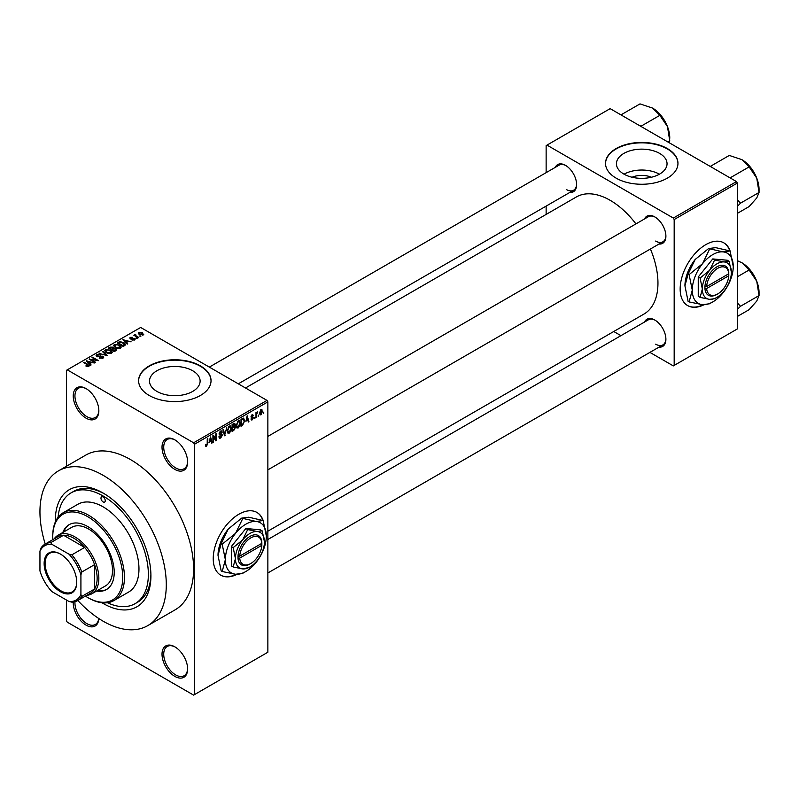 <?xml version="1.0" encoding="UTF-8"?>
<svg xmlns="http://www.w3.org/2000/svg" width="799" height="799" viewBox="0 0 799 799"><rect width="100%" height="100%" fill="white"/><g stroke="black" fill="none" stroke-linecap="round" stroke-linejoin="round"><path stroke-width="1.2" d="M174.821 469.393A18.107 10.457 60 0 1 162.017 447.22A18.107 10.457 60 0 1 174.821 439.83L174.821 439.83A18.107 10.457 60 0 1 187.625 462.002A18.107 10.457 60 0 1 174.821 469.393M175.251 440.089A16.899 9.758 -120 0 0 167.221 439.48A16.899 9.758 -120 0 0 164.634 453.023A16.899 9.758 -120 0 0 175.67 467.914A16.899 9.758 -120 0 0 184.12 468.753A16.899 9.758 -120 0 0 187.615 461.492M174.821 676.383A18.107 10.457 60 0 1 162.017 654.211A18.107 10.457 60 0 1 174.821 646.81L174.821 646.81A18.107 10.457 60 0 1 187.625 668.993A18.107 10.457 60 0 1 174.821 676.383M175.251 647.07A16.899 9.758 -120 0 0 167.221 646.471A16.899 9.758 -120 0 0 164.634 660.014A16.899 9.758 -120 0 0 175.67 674.905A16.899 9.758 -120 0 0 184.12 675.744A16.899 9.758 -120 0 0 187.615 668.483M98.826 618.546A18.107 10.457 60 0 1 86.042 625.128A18.107 10.457 60 0 1 73.268 602.046M74.996 601.707A16.899 9.758 -120 0 0 86.901 623.649A16.899 9.758 -120 0 0 95.351 624.488A16.899 9.758 -120 0 0 98.746 618.486M86.042 418.147A18.107 10.457 60 0 1 73.238 395.964A18.107 10.457 60 0 1 86.042 388.574L86.042 388.574A18.107 10.457 60 0 1 98.846 410.746A18.107 10.457 60 0 1 86.042 418.147M86.482 388.833A16.899 9.758 -120 0 0 78.452 388.224A16.899 9.758 -120 0 0 75.855 401.767A16.899 9.758 -120 0 0 86.901 416.659A16.899 9.758 -120 0 0 95.351 417.497A16.899 9.758 -120 0 0 98.846 410.247M263.37 521.168A36.215 20.914 120 0 0 256.948 512.449A36.215 20.914 120 0 0 238.841 514.246A36.215 20.914 120 0 0 215.181 546.156A36.215 20.914 120 0 0 220.734 575.18A36.215 20.914 120 0 0 237.043 574.351M262.831 520.349A36.215 20.914 120 0 0 256.779 512.349M632.089 177.248A16.03 9.258 180 0 1 651.395 177.248M659.634 153.418A25.298 14.612 0 0 0 632.059 150.252A25.298 14.612 0 0 0 616.438 163.745A25.298 14.612 0 0 0 623.849 174.072A25.298 14.612 0 0 0 651.425 177.238A25.298 14.612 0 0 0 667.045 163.745A25.298 14.612 0 0 0 659.634 153.418M659.425 174.192A25.298 14.612 0 0 0 624.059 174.192M667.355 148.564A36.215 20.904 0 0 0 627.884 144.03A36.215 20.904 0 0 0 605.522 163.356A36.215 20.904 0 0 0 616.129 178.137A36.215 20.904 0 0 0 655.599 182.671A36.215 20.904 0 0 0 677.961 163.356A36.215 20.904 0 0 0 667.355 148.564M677.952 163.545A36.215 20.904 0 0 0 667.355 148.964A36.215 20.904 0 0 0 628.044 144.389A36.215 20.904 0 0 0 605.532 163.545M156.924 391.41A25.298 14.612 180 0 1 149.513 381.083A25.298 14.612 180 0 1 165.133 367.58A25.298 14.612 180 0 1 192.709 370.756A25.298 14.612 180 0 1 200.12 381.083A25.298 14.612 180 0 1 184.499 394.576A25.298 14.612 180 0 1 156.924 391.41M200.429 365.902A36.215 20.904 0 0 0 160.959 361.368A36.215 20.904 0 0 0 138.607 380.684A36.215 20.904 0 0 0 149.213 395.475A36.215 20.904 0 0 0 188.674 399.999A36.215 20.904 0 0 0 211.036 380.684A36.215 20.904 0 0 0 200.429 365.902M211.036 380.883A36.215 20.904 0 0 0 200.429 366.292A36.215 20.904 0 0 0 161.118 361.727A36.215 20.904 0 0 0 138.607 380.883M644.543 218.936A15.69 9.059 60 0 1 654.8 216.919L654.8 216.919A15.69 9.059 60 0 1 665.897 236.144A15.69 9.059 60 0 1 659.025 244.025M655.24 217.178A14.482 8.36 -120 0 0 648.408 216.699L267.865 436.404M555.255 167.381A15.69 9.059 60 0 1 565.512 165.373L565.512 165.373A15.69 9.059 60 0 1 576.608 184.589A15.69 9.059 60 0 1 569.737 192.469M565.952 165.633A14.482 8.36 -120 0 0 559.13 165.143L209.328 367.101M644.543 322.037A15.69 9.059 60 0 1 654.8 320.019L654.8 320.019A15.69 9.059 60 0 1 665.897 339.245A15.69 9.059 60 0 1 659.025 347.126M655.24 320.279A14.482 8.36 -120 0 0 648.408 319.8L267.865 539.505M55.331 522.007A67.605 39.031 60 0 1 103.121 493.053A67.605 39.031 60 0 1 150.921 575.849A67.605 39.031 60 0 1 103.121 603.445A67.605 39.031 60 0 1 101.942 602.756M104.419 493.822A63.98 36.944 -120 0 0 73.688 491.365L71.131 492.843A63.98 36.944 -120 0 0 58.077 517.293M77.823 600.488A89.328 51.575 -120 0 0 103.121 621.193A89.328 51.575 -120 0 0 147.785 625.617A89.328 51.575 -120 0 0 161.478 554.027A89.328 51.575 -120 0 0 103.121 475.305A89.328 51.575 -120 0 0 58.447 470.881A89.328 51.575 -120 0 0 45.233 544.029M147.785 625.617L175.101 609.847A89.328 51.575 -120 0 0 188.794 538.256A89.328 51.575 -120 0 0 130.437 459.535A89.328 51.575 -120 0 0 85.763 455.11L58.447 470.881M267.865 531.195L643.964 314.057A67.605 39.031 -120 0 0 650.416 248.998M635.934 223.9A67.605 39.031 -120 0 0 610.156 200.309A67.605 39.031 -120 0 0 576.359 196.963L245.503 387.984M730.296 251.585A36.215 20.914 120 0 0 723.874 242.876A36.215 20.914 120 0 0 705.767 244.664A36.215 20.914 120 0 0 682.106 276.584A36.215 20.914 120 0 0 687.659 305.598A36.215 20.914 120 0 0 703.969 304.769M729.757 250.776A36.215 20.914 120 0 0 723.694 242.776M258.706 415.051L258.167 416.349L258.706 415.051M256.529 414.691L255.99 417.607L255.99 412.584L256.529 412.274L256.529 413.073L257.697 411.775L256.529 414.691L255.99 414.371M254.981 417.198L254.442 418.496L254.981 417.198M250.956 419.085L252.274 419.845L250.946 418.996L252.304 419.105L252.903 417.527L251.026 416.798L252.244 414.661L253.503 415.36L252.264 415.36L251.565 416.379L253.583 417.458L252.274 419.845L251.385 419.974M251.485 418.586L252.304 419.105M251.335 417.577L251.026 416.798L252.364 417.557M252.244 414.661L253.503 415.36L252.264 414.651M252.963 415.77L251.735 415.051M251.116 416.119L251.745 416.698M252.364 416.619L253.583 417.458L252.184 416.659M246.012 421.303L247.191 415.78L248.928 421.682L248.359 422.012L247.89 420.224L245.583 421.063M238.142 427.994L236.584 427.815L236.045 425.757L238.142 420.913L239.39 420.803L240.239 423.26L239.7 426.047L238.142 427.994L236.154 426.846M229.213 433.148L227.655 432.968L227.126 430.911L229.223 426.067L230.462 425.957L231.31 428.404L230.771 431.2L229.213 433.148L227.226 431.999M205.453 445.582L206.571 446.222L205.723 446.232L205.393 444.753L205.942 444.354L206.591 445.403L207.181 444.544L207.261 438.841L207.8 438.531L207.8 443.205L206.571 446.222L205.723 446.232M205.393 444.973L206.591 445.403M193.598 442.786L267.006 400.399L267.865 401.877L267.865 652.234L194.457 694.621L194.457 444.264L193.598 442.786L67.266 369.847L66.407 370.337L66.407 466.286M267.865 401.877L194.457 444.264M209.378 442.456L210.566 436.933L212.304 442.826L211.735 443.155L211.266 441.368L208.958 442.207M213.463 436.634L213.463 442.157L212.924 442.466L212.924 435.565L213.503 435.235L215.79 439.44L215.79 433.907L216.339 433.597L216.339 440.499L215.75 440.838L212.924 436.324M221.842 435.415L219.485 434.896L219.056 433.827L220.594 431.051L221.732 430.891L222.232 432.169L220.614 431.84L219.765 434.147L221.563 433.927L222.392 435.095L220.694 438.072L219.465 438.232L218.896 436.783L219.435 436.374L220.744 437.233L221.842 435.415L220.464 434.147M218.896 436.803L220.744 437.233M221.693 432.569L220.015 431.5M219.805 434.167L220.624 434.107M226.756 427.575L224.519 435.775L222.911 429.802L223.47 429.472L224.759 434.826L226.756 427.575M234.317 425.977L235.425 427.455L233.767 430.431L232.09 431.4L232.09 424.499L234.826 423.33L234.996 426.257M243.395 418.107L244.664 420.654L242.606 425.328L241.008 426.247L241.008 419.355L243.895 418.187M259.555 413.972L260.993 414.801L259.485 413.083L260.993 409.607L262.511 411.275L260.993 414.801L260.084 414.891M260.993 409.607L261.922 409.527M263.83 412.094L263.28 413.393L263.83 412.094M66.407 599.999L66.407 620.693L67.266 622.171L193.598 695.11L194.457 694.621M140.904 336.199L139.515 336.019L140.904 336.199M137.188 338.347L135.79 338.167L137.188 338.347M127.74 343.8L127.171 344.129L122.846 339.725L131.126 341.842L128.309 341.413L126.432 342.501L127.74 343.8M121.068 347.475L121.068 346.686L120.419 348.114L117.922 348.474L115.336 347.605L113.568 345.597L114.297 344.579L119.46 345.138L121.138 347.106M112.14 352.629L112.14 351.84L111.5 353.268L109.004 353.627L106.417 352.749L104.649 350.751L105.368 349.722L110.532 350.292L112.22 352.259M102.981 358.192L99.156 358.062L102.322 357.752L102.402 356.534L96.839 356.544L96.08 355.575L96.749 354.706L100.165 354.786L97.458 355.096L97.398 356.244L102.931 356.214L103.73 357.243L102.981 358.192M102.322 358.471L102.402 356.534M97.458 355.096L97.398 356.793M91.116 364.943L90.547 365.273L86.222 360.868L94.502 362.986L91.675 362.556L89.798 363.645L91.116 364.943M267.006 400.399L140.674 327.46L67.266 369.847M87.58 366.591L85.813 365.942L88.18 365.922L88.309 365.323L83.486 362.456L84.025 362.137L88.08 364.484L88.849 366.341L87.58 366.591M88.18 366.581L88.309 365.323M89.328 365.712L88.849 366.341M95.67 362.317L95.121 362.636L89.148 359.18L96.809 360.289L92.025 357.523L92.564 357.213L98.537 360.659L90.886 359.56L95.67 362.317M107.256 355.625L99.136 353.418L106.257 355.395L102.422 351.52L102.991 351.19L107.256 355.625M115.975 350.591L114.287 351.57L108.314 348.114L110.002 347.146L112.999 347.146L113.668 348.204L115.875 348.624L116.764 349.702L115.975 350.591M113.688 348.034L113.668 348.754M124.804 345.498L123.216 346.416L117.243 342.961L119.73 341.652L123.845 342.561L125.643 344.509L124.804 345.498M134.552 339.955L131.825 339.915L133.972 339.575L134.022 338.766L130.037 338.796L130.027 337.368L132.524 337.358L130.666 337.717L130.497 338.426L134.462 338.386L134.552 339.955L135.131 339.225M133.972 340.194L134.022 338.766M130.037 338.796L130.027 337.368L130.027 338.786M130.666 337.717L130.497 338.996M138.736 337.448L138.197 337.767L133.842 335.26L135.081 335.34L134.961 334.521L135.71 334.362L135.7 335.58L138.736 337.448M135.081 335.97L134.961 335.181M135.71 334.362L135.7 336.329M143.271 334.921L139.515 334.491L138.776 332.324L142.492 332.724L143.271 334.921L143.82 334.162M138.237 333.083L138.776 332.324L138.776 333.992M107.406 602.726A63.98 36.944 -120 0 0 135.111 603.654L137.668 602.176A63.98 36.944 -120 0 0 150.901 574.341M736.488 181.583L737.347 183.061L674.176 219.535L673.327 218.057L736.488 181.583L610.156 108.644L546.136 145.608L546.136 172.644M546.136 206.102L546.136 214.412M674.176 219.535L674.176 365.413L673.327 365.902L649.907 352.389M620.943 335.66L613.742 331.505M674.176 365.413L737.347 328.938L737.347 183.061M673.327 218.057L546.995 145.118M687.49 305.498A36.215 20.914 120 0 0 703.29 304.739M655.659 241.068A14.482 8.36 -120 0 0 662.9 241.787A14.482 8.36 -120 0 0 665.887 235.635M566.371 189.523A14.482 8.36 -120 0 0 573.612 190.242A14.482 8.36 -120 0 0 576.608 184.09M655.659 344.169A14.482 8.36 -120 0 0 662.9 344.888A14.482 8.36 -120 0 0 665.887 338.736M220.564 575.08A36.215 20.914 120 0 0 236.364 574.311M86.282 366.192L86.282 365.592M84.025 362.766L84.025 362.137M86.791 361.448L86.791 360.539M89.798 364.514L89.798 363.645M88.05 361.837L89.288 363.136L90.796 362.267L87.171 361.038L88.05 362.736M89.288 363.994L89.288 363.136M87.171 361.837L87.171 361.038M90.796 363.066L90.796 362.267M89.728 359.52L89.728 358.851M92.564 357.842L92.564 357.213M90.886 360.179L90.886 359.56M99.625 358.292L99.625 357.702M96.749 356.484L96.749 354.706M100.694 356.434L100.694 355.865M102.931 358.212L102.931 356.214M99.705 353.597L99.705 353.088M102.991 352.099L102.991 351.19M105.368 352.029L105.368 349.722M110.532 350.961L110.532 350.292M110.791 353.558L109.972 350.591L108.394 349.952L106.077 350.132L105.518 352.149M106.077 350.132L106.966 352.449L110.791 352.868L111.331 352.099L111.331 353.358M106.966 353.038L106.966 352.449M110.002 347.945L110.002 347.146M112.999 349.083L112.999 347.146M115.865 349.562L115.875 348.624M109.553 348.204L111.341 349.233L112.879 348.284L112.559 347.515L110.502 347.655L109.553 348.833M111.341 349.862L111.341 349.233M112.879 349.153L112.559 347.515M112.04 349.642L114.137 350.851L115.775 349.812L115.336 348.943L113.108 349.023L112.04 350.262M114.137 351.48L114.137 350.851M115.775 350.711L115.336 348.943M115.286 350.991L115.286 350.182M114.297 346.876L114.297 344.579M119.46 345.807L119.46 345.138M119.72 348.404L118.901 345.438L117.313 344.798L114.996 344.978L114.447 347.006M114.996 344.978L115.895 347.295L119.72 347.715L120.25 346.946L120.25 348.204M115.895 347.885L115.895 347.295M119.73 342.342L119.73 341.652M123.845 343.22L123.845 342.561M118.482 343.051L123.056 345.697L124.534 343.84L120.339 342.122L118.482 343.68M123.056 346.327L123.056 345.697M124.754 345.528L124.534 343.84M124.035 345.937L124.035 345.128M123.426 340.304L123.426 339.395M126.432 343.37L126.432 342.501M124.684 340.694L125.912 341.992L127.421 341.113L123.795 339.895L124.684 341.592M125.912 342.841L125.912 341.992M123.795 340.694L123.795 339.895M127.421 341.922L127.421 341.113M132.294 340.094L132.294 339.555M131.036 339.086L131.036 338.536M134.462 340.004L134.462 338.386M136.329 338.486L136.329 337.857M134.392 335.57L134.392 334.941M136.479 336.779L136.479 336.149M140.055 336.329L140.055 335.71M142.492 333.393L142.492 332.724M142.671 335.151L141.992 333.063L139.376 332.694L139.076 334.222M139.376 332.694L140.055 334.182L142.961 334.112L142.961 335.071M140.055 334.781L140.055 334.182M211.525 442.386L212.304 442.826M210.566 440.968L211.266 441.368M210.077 439.24L209.568 441.537L211.076 440.668L210.327 437.792L210.077 439.24L209.628 438.981M212.924 441.837L213.463 442.157M214.631 438.771L215.79 439.44M215.221 439.849L216.339 440.499M218.906 437.043L220.694 438.072M220.454 431.14L222.232 432.169M220.664 434.097L222.392 435.095M224.329 435.046L225.058 435.465M224.179 434.496L224.759 434.826M230.731 428.074L231.31 428.404M230.541 427.275L229.223 426.876L227.665 430.611L229.213 432.349L230.771 428.703L230.541 427.275L228.624 426.526M227.146 430.301L227.665 430.611M227.186 431.78L229.213 432.349M233.767 423.53L235.266 424.399M233.688 426.446L235.425 427.455M232.629 424.998L232.629 427.056L234.726 424.828L232.09 424.678M232.09 426.746L232.629 427.056M234.726 424.828L232.879 424.049M232.629 427.864L232.629 430.281L234.347 429.203L234.886 427.765L232.09 427.545M232.09 429.972L232.629 430.281M233.008 426.846L234.886 427.765M239.66 422.921L240.239 423.26M239.46 422.122L238.152 421.722L236.594 425.458L238.142 427.195L239.69 423.55L239.46 422.122L237.553 421.373M236.065 425.158L236.594 425.458M236.114 426.636L238.142 427.195M241.907 424.928L242.606 425.328M244.095 420.334L244.664 420.654M241.558 419.845L241.558 425.128L243.905 422.771L244.114 420.963L243.296 418.976L241.008 419.535M241.008 424.818L241.558 425.128M241.817 418.886L242.516 419.285M242.477 418.506L243.555 419.046L242.546 418.466M248.159 421.233L248.928 421.682M247.191 419.815L247.89 420.224M246.701 418.097L246.192 420.394L247.7 419.515L246.951 416.639L246.701 418.097L246.262 417.837M251.046 416.459L252.903 417.527M254.442 417.877L254.981 418.187M255.99 416.978L256.529 417.288M255.99 412.763L256.529 413.073M256.849 412.184L257.538 412.584M255.99 413.233L256.639 413.602M258.167 415.72L258.706 416.039M261.912 410.936L262.511 411.275M260.714 409.797L261.553 410.287L260.025 412.763L261.013 414.082L261.962 411.645L260.464 410.037M259.505 412.464L260.025 412.763M259.505 413.582L261.013 414.082M263.28 412.763L263.83 413.083M103.121 501.922A3.016 1.738 -120 0 0 104.629 502.072A3.016 1.738 -120 0 0 105.088 499.655A3.016 1.738 -120 0 0 103.121 496.998A3.016 1.738 -120 0 0 101.613 496.848A3.016 1.738 -120 0 0 101.143 499.265A3.016 1.738 -120 0 0 103.121 501.922M96.619 591.03A37.423 21.603 -120 0 0 106.467 589.532A37.423 21.603 -120 0 0 112.2 559.54A37.423 21.603 -120 0 0 87.75 526.561A37.423 21.603 -120 0 0 69.044 524.713A37.423 21.603 -120 0 0 62.821 532.484M97.478 590.531A37.423 21.603 -120 0 0 106.886 589.272M85.423 596.104A49.498 28.574 -120 0 0 87.75 597.532A49.498 28.574 -120 0 0 122.746 577.327A49.498 28.574 -120 0 0 87.75 516.703A49.498 28.574 -120 0 0 52.754 536.918A49.498 28.574 -120 0 0 52.834 539.645M88.609 598.022L87.75 597.532L88.609 598.022A50.707 29.273 60 0 0 113.957 600.538L128.469 592.159A50.707 29.273 -120 0 0 136.239 551.53A50.707 29.273 -120 0 0 103.121 506.856A50.707 29.273 -120 0 0 77.763 504.339L63.251 512.718A50.707 29.273 60 0 1 88.609 515.225A50.707 29.273 60 0 1 121.728 559.909A50.707 29.273 60 0 1 113.957 600.538M52.754 536.918L52.754 535.929A50.707 29.273 60 0 1 63.251 512.718M135.111 603.654A63.98 36.944 -120 0 0 144.919 552.389A63.98 36.944 -120 0 0 103.121 496.009A63.98 36.944 -120 0 0 71.131 492.843M54.172 538.866A33.798 19.516 60 0 1 58.047 535.24L71.7 527.35A33.798 19.516 60 0 1 88.609 529.028A33.798 19.516 60 0 1 110.691 558.811A33.798 19.516 60 0 1 105.508 585.897L91.845 593.787A33.798 19.516 60 0 1 86.771 595.325M69.473 524.474A37.423 21.603 -120 0 0 63.67 531.994M729.127 177.338L730.546 177.618L749.132 166.891L756.753 178.137A24.3 14.032 -120 0 1 759.05 189.383L759.05 192.459L756.753 197.972L749.132 206.561L737.347 213.373M737.347 206.402L740.463 203.186L759.05 192.459L756.753 178.137A24.3 14.032 -120 0 0 741.871 159.63L749.132 166.891M740.463 203.186L737.347 199.7M711.2 166.991L710.711 166.172L729.297 155.435L741.871 159.63M44.135 563.475A23.061 13.313 60 0 1 60.434 554.067A23.061 13.313 60 0 1 76.744 582.301A23.061 13.313 60 0 1 60.434 591.719A23.061 13.313 60 0 1 44.135 563.475M60.694 554.216A22.332 12.894 -120 0 0 49.778 553.258A22.332 12.894 -120 0 0 45.153 563.475A22.332 12.894 -120 0 0 54.901 585.957A22.332 12.894 -120 0 0 72.12 591.939A22.332 12.894 -120 0 0 76.734 582.002M58.047 535.24A33.798 19.516 60 0 1 84.095 544.299A33.798 19.516 60 0 1 98.846 578.306A33.798 19.516 60 0 1 91.845 593.787M80.919 594.576L81.778 596.414A32.589 18.816 60 0 1 77.583 600.628L90.387 593.228A32.589 18.816 -120 0 0 94.582 589.023A32.589 18.816 -120 0 0 97.138 578.306A32.589 18.816 -120 0 0 94.582 564.643A32.589 18.816 -120 0 0 84.654 547.445L63.54 535.25A32.589 18.816 -120 0 0 57.798 536.778L44.994 544.169A32.589 18.816 60 0 1 50.736 542.641L51.905 544.309A31.391 18.117 -120 0 0 39.95 551.21L39.95 570.915A31.391 18.117 -120 0 0 51.905 591.62L68.974 601.477A31.391 18.117 -120 0 0 80.919 594.576L80.919 574.861A31.391 18.117 -120 0 0 68.974 554.166L51.905 544.309M68.974 554.166L71.85 554.836L84.654 547.445A32.589 18.816 -120 0 0 63.54 535.25L50.736 542.641M81.778 596.414L94.582 589.023L94.582 564.643L81.778 572.034L80.919 574.861M39.95 551.21L40.799 548.374A32.589 18.816 60 0 1 44.994 544.169M77.583 600.628A32.589 18.816 60 0 1 71.85 602.146L68.974 601.477M71.85 554.836A32.589 18.816 60 0 1 81.778 572.034M737.347 309.503L740.463 306.287L737.347 302.801M737.347 316.474L749.132 309.662L756.753 301.073L759.05 295.56L740.463 306.287M756.753 281.238L759.05 295.56L759.05 292.484A24.3 14.032 -120 0 0 756.753 281.238A24.3 14.032 -120 0 0 741.871 262.731L749.132 269.992L756.753 281.238M737.347 276.794L749.132 269.992M737.347 260.664L741.871 262.731M639.839 125.783L641.257 126.072L659.844 115.346L667.465 126.592A24.3 14.032 -120 0 1 669.762 137.837L669.412 142.851M667.894 141.982L669.762 140.904L667.465 126.592A24.3 14.032 -120 0 0 652.583 108.085L659.844 115.346M621.922 115.436L621.422 114.617L640.009 103.89L652.583 108.085M261.852 543.34L239.73 556.114L238.012 556.114L237.982 558.101A16.899 9.758 120 0 0 249.937 564.024L250.786 563.525A15.69 9.059 120 0 0 261.852 545.308L261.852 543.34A15.69 9.059 120 0 0 250.786 537.897A15.69 9.059 120 0 0 239.73 556.114M261.852 542.351A16.899 9.758 120 0 0 249.937 536.419A16.899 9.758 120 0 0 238.012 556.114L237.982 556.134M264.449 541.842A20.524 11.845 120 0 0 257.188 531.515A20.524 11.845 120 0 0 242.686 539.894A20.524 11.845 120 0 0 235.425 558.601A20.524 11.845 120 0 0 242.686 568.918A20.524 11.845 120 0 0 257.188 560.538A20.524 11.845 120 0 0 264.449 541.842L262.202 530.876L257.188 531.515L247.69 529.577L242.686 539.894L233.178 547.625L235.425 558.601L233.178 566.98L242.686 568.918L249.088 567.44M233.178 566.98L231.33 565.902L231.33 546.556L245.842 528.509L260.354 529.807L262.202 530.876M247.69 529.577L245.842 528.509M233.178 547.625L231.33 546.556M242.666 518.711L235.595 533.283A28.974 16.729 120 0 0 225.358 559.68A28.974 16.729 120 0 0 235.595 574.251A28.974 16.729 120 0 0 256.079 562.426A28.974 16.729 120 0 0 266.327 536.029A28.974 16.729 120 0 0 256.079 521.457A28.974 16.729 120 0 0 235.595 533.283L222.182 544.199L221.183 543.62L228.254 529.048L241.668 518.132L248.739 517.213L263.161 520.539L256.079 521.457L241.668 518.132M222.182 544.199L225.358 559.68L222.182 571.515L235.595 574.251L242.666 573.342L244.644 572.164M222.182 571.515L221.183 570.935L218.017 555.445L221.183 543.62M266.327 536.029L263.161 520.539M228.254 529.048A28.974 16.729 120 0 0 218.017 555.445M261.852 544.329L261.033 543.809M237.982 558.101L239.73 558.082L261.852 545.308M239.73 558.082A15.69 9.059 120 0 0 250.786 563.525M728.778 273.767L706.646 286.541L704.938 286.541L704.938 288.509A16.899 9.758 120 0 0 716.863 294.441L717.712 293.952A15.69 9.059 120 0 0 728.778 275.735L728.778 273.767A15.69 9.059 120 0 0 717.712 268.324A15.69 9.059 120 0 0 706.646 286.541M728.808 272.759L728.778 272.779A16.899 9.758 120 0 0 716.863 266.846A16.899 9.758 120 0 0 704.938 286.541L704.938 286.541M731.375 272.269A20.524 11.845 120 0 0 724.114 261.942A20.524 11.845 120 0 0 709.602 270.322A20.524 11.845 120 0 0 702.351 289.018A20.524 11.845 120 0 0 709.602 299.345A20.524 11.845 120 0 0 724.114 290.966A20.524 11.845 120 0 0 731.375 272.269L729.127 261.293L724.114 261.942L714.616 260.005L709.602 270.322L700.104 278.052L702.351 289.018L700.104 297.398L709.602 299.345L714.616 298.696L716.014 297.857M700.104 297.398L698.246 296.329L698.246 276.983L712.758 258.926L727.27 260.224L729.127 261.293M714.616 260.005L712.758 258.926M700.104 278.052L698.246 276.983M709.592 249.138L702.521 263.71A28.974 16.729 120 0 0 692.274 290.107A28.974 16.729 120 0 0 702.521 304.679A28.974 16.729 120 0 0 723.005 292.853A28.974 16.729 120 0 0 733.252 266.457A28.974 16.729 120 0 0 723.005 251.875A28.974 16.729 120 0 0 702.521 263.71L689.108 274.616L688.099 274.037L695.18 259.465L708.593 248.559L715.664 247.64L730.076 250.966L723.005 251.875L708.593 248.559M689.108 274.616L692.274 290.107L689.108 301.932L702.521 304.679L709.592 303.77L711.569 302.581M689.108 301.932L688.099 301.353L684.933 285.872L688.099 274.037M733.252 266.457L730.076 250.966M695.18 259.465A28.974 16.729 120 0 0 684.933 285.872M704.938 288.509L706.646 288.509L728.778 275.735M706.646 288.509A15.69 9.059 120 0 0 717.712 293.952M727.959 274.237L728.808 274.726M88.08 365.133L88.08 364.484M99.436 356.793L99.436 356.234M112.359 349.453L112.359 348.644M118.761 342.891L118.761 342.082M131.895 339.006L131.895 338.327M207.261 442.896L207.8 443.205M219.066 434.067L220.494 434.896M223.91 433.497L224.539 433.867M233.078 430.032L233.767 430.431M88.429 365.572L88.429 366.531M102.851 357.113L102.851 358.252M96.969 355.685L96.969 356.614M112.989 348.014L112.989 349.093M134.322 339.156L134.322 340.074M130.287 338.147L130.287 338.916M135.53 335.26L135.53 336.229M221.363 431.73L220.404 431.17M230.162 426.806L229.063 426.167M234.487 424.169L233.578 423.64M234.596 427.026L233.648 426.476M239.081 421.652L237.982 421.013M251.745 419.185L251.156 418.836M252.754 415.28L251.975 414.841M751.649 168.809L755.994 176.319M267.865 469.862L662.9 241.787M662.9 344.888L267.865 572.963M573.612 190.242L238.302 383.83M751.649 271.91L755.994 279.42M662.371 117.263L666.706 124.774"/></g></svg>
